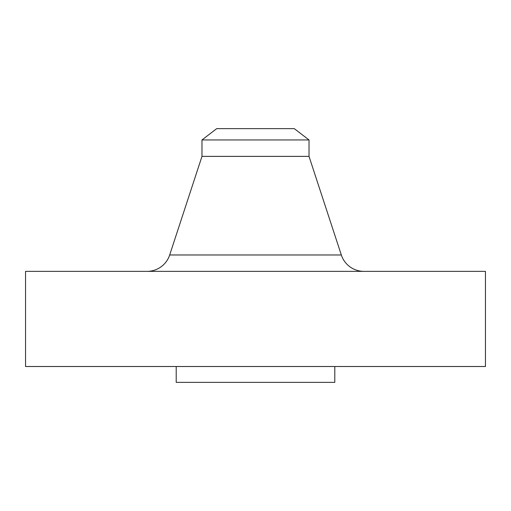 <?xml version="1.0" encoding="UTF-8"?>
<svg xmlns="http://www.w3.org/2000/svg" width="511" height="511" viewBox="0 0 511 511"><rect width="100%" height="100%" fill="white"/><g stroke="black" fill="none" stroke-linecap="round" stroke-linejoin="round"><path stroke-width="0.77" d="M363.928 271.36A23.787 23.787 0 0 1 341.322 254.976L309.021 156.385L201.979 156.385L169.678 254.976L341.322 254.976M147.072 271.36A23.787 23.787 0 0 0 169.678 254.976M201.979 139.95L309.021 139.95L294.272 128.631L216.728 128.631L201.979 139.95L201.979 156.385M309.021 139.95L309.021 156.385M485.45 271.36L25.55 271.36L25.55 366.508L485.45 366.508L485.45 271.36M176.206 366.508L176.206 382.369L334.794 382.369L334.794 366.508"/></g></svg>
